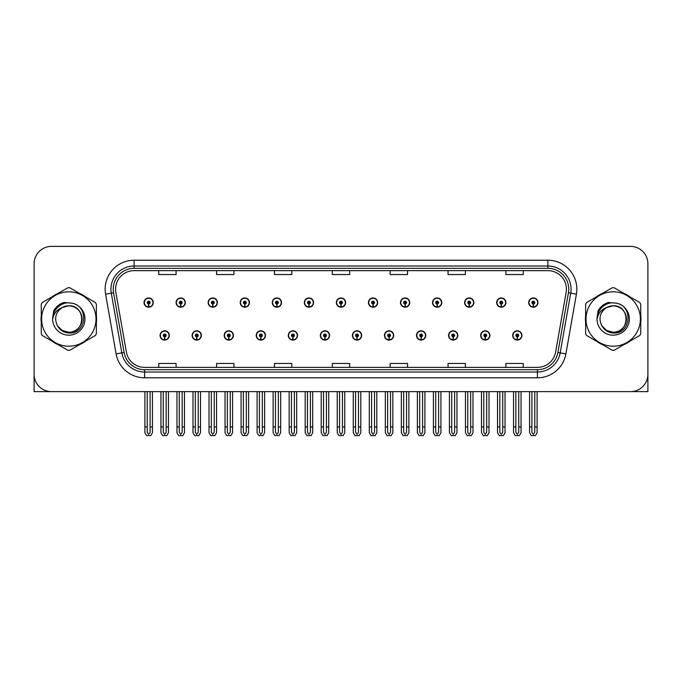 <?xml version="1.0" encoding="UTF-8"?>
<svg xmlns="http://www.w3.org/2000/svg" width="682" height="682" viewBox="0 0 682 682"><rect width="100%" height="100%" fill="white"/><g stroke="black" fill="none" stroke-linecap="round" stroke-linejoin="round"><path stroke-width="1.02" d="M416.506 335.442A4.629 4.629 0 0 0 421.135 340.071A4.629 4.629 0 0 0 425.764 335.442A4.629 4.629 0 0 0 421.135 330.813A4.629 4.629 0 0 0 416.506 335.442M352.398 335.442A4.629 4.629 0 0 0 357.027 340.071A4.629 4.629 0 0 0 361.656 335.442A4.629 4.629 0 0 0 357.027 330.813A4.629 4.629 0 0 0 352.398 335.442M448.568 335.442A4.629 4.629 0 0 0 453.198 340.071A4.629 4.629 0 0 0 457.827 335.442A4.629 4.629 0 0 0 453.198 330.813A4.629 4.629 0 0 0 448.568 335.442M480.622 335.442A4.629 4.629 0 0 0 485.252 340.071A4.629 4.629 0 0 0 489.881 335.442A4.629 4.629 0 0 0 485.252 330.813A4.629 4.629 0 0 0 480.622 335.442M320.344 335.442A4.629 4.629 0 0 0 324.973 340.071A4.629 4.629 0 0 0 329.602 335.442A4.629 4.629 0 0 0 324.973 330.813A4.629 4.629 0 0 0 320.344 335.442M288.29 335.442A4.629 4.629 0 0 0 292.919 340.071A4.629 4.629 0 0 0 297.548 335.442A4.629 4.629 0 0 0 292.919 330.813A4.629 4.629 0 0 0 288.29 335.442M256.236 335.442A4.629 4.629 0 0 0 260.865 340.071A4.629 4.629 0 0 0 265.494 335.442A4.629 4.629 0 0 0 260.865 330.813A4.629 4.629 0 0 0 256.236 335.442M224.173 335.442A4.629 4.629 0 0 0 228.802 340.071A4.629 4.629 0 0 0 233.432 335.442A4.629 4.629 0 0 0 228.802 330.813A4.629 4.629 0 0 0 224.173 335.442M192.119 335.442A4.629 4.629 0 0 0 196.748 340.071A4.629 4.629 0 0 0 201.378 335.442A4.629 4.629 0 0 0 196.748 330.813A4.629 4.629 0 0 0 192.119 335.442M160.065 335.442A4.629 4.629 0 0 0 164.694 340.071A4.629 4.629 0 0 0 169.324 335.442A4.629 4.629 0 0 0 164.694 330.813A4.629 4.629 0 0 0 160.065 335.442M384.452 335.442A4.629 4.629 0 0 0 389.081 340.071A4.629 4.629 0 0 0 393.71 335.442A4.629 4.629 0 0 0 389.081 330.813A4.629 4.629 0 0 0 384.452 335.442M400.479 302.578A4.629 4.629 0 0 0 405.108 307.207A4.629 4.629 0 0 0 409.737 302.578A4.629 4.629 0 0 0 405.108 297.949A4.629 4.629 0 0 0 400.479 302.578M432.541 302.578A4.629 4.629 0 0 0 437.171 307.207A4.629 4.629 0 0 0 441.8 302.578A4.629 4.629 0 0 0 437.171 297.949A4.629 4.629 0 0 0 432.541 302.578M464.595 302.578A4.629 4.629 0 0 0 469.225 307.207A4.629 4.629 0 0 0 473.854 302.578A4.629 4.629 0 0 0 469.225 297.949A4.629 4.629 0 0 0 464.595 302.578M336.371 302.578A4.629 4.629 0 0 0 341 307.207A4.629 4.629 0 0 0 345.629 302.578A4.629 4.629 0 0 0 341 297.949A4.629 4.629 0 0 0 336.371 302.578M496.649 302.578A4.629 4.629 0 0 0 501.279 307.207A4.629 4.629 0 0 0 505.908 302.578A4.629 4.629 0 0 0 501.279 297.949A4.629 4.629 0 0 0 496.649 302.578M304.317 302.578A4.629 4.629 0 0 0 308.946 307.207A4.629 4.629 0 0 0 313.575 302.578A4.629 4.629 0 0 0 308.946 297.949A4.629 4.629 0 0 0 304.317 302.578M272.263 302.578A4.629 4.629 0 0 0 276.892 307.207A4.629 4.629 0 0 0 281.521 302.578A4.629 4.629 0 0 0 276.892 297.949A4.629 4.629 0 0 0 272.263 302.578M240.2 302.578A4.629 4.629 0 0 0 244.829 307.207A4.629 4.629 0 0 0 249.459 302.578A4.629 4.629 0 0 0 244.829 297.949A4.629 4.629 0 0 0 240.2 302.578M208.146 302.578A4.629 4.629 0 0 0 212.775 307.207A4.629 4.629 0 0 0 217.405 302.578A4.629 4.629 0 0 0 212.775 297.949A4.629 4.629 0 0 0 208.146 302.578M176.092 302.578A4.629 4.629 0 0 0 180.721 307.207A4.629 4.629 0 0 0 185.351 302.578A4.629 4.629 0 0 0 180.721 297.949A4.629 4.629 0 0 0 176.092 302.578M144.038 302.578A4.629 4.629 0 0 0 148.667 307.207A4.629 4.629 0 0 0 153.297 302.578A4.629 4.629 0 0 0 148.667 297.949A4.629 4.629 0 0 0 144.038 302.578M368.425 302.578A4.629 4.629 0 0 0 373.054 307.207A4.629 4.629 0 0 0 377.683 302.578A4.629 4.629 0 0 0 373.054 297.949A4.629 4.629 0 0 0 368.425 302.578M512.676 335.442A4.629 4.629 0 0 0 517.306 340.071A4.629 4.629 0 0 0 521.935 335.442A4.629 4.629 0 0 0 517.306 330.813A4.629 4.629 0 0 0 512.676 335.442M528.703 302.578A4.629 4.629 0 0 0 533.333 307.207A4.629 4.629 0 0 0 537.962 302.578A4.629 4.629 0 0 0 533.333 297.949A4.629 4.629 0 0 0 528.703 302.578M594.67 391.63L647.9 391.63L647.9 263.755A17.357 17.357 0 0 0 630.543 246.398L51.457 246.398A17.357 17.357 0 0 0 34.1 263.755L34.1 391.63L87.33 391.63M41.261 315.544A27.774 27.774 0 0 0 41.261 322.475M52.037 341.145A27.774 27.774 0 0 0 58.038 344.606M79.598 344.606A27.774 27.774 0 0 0 85.6 341.145M96.375 322.475A27.774 27.774 0 0 0 96.375 315.544M585.625 315.544A27.774 27.774 0 0 0 585.625 322.475M596.4 341.145A27.774 27.774 0 0 0 602.402 344.606M623.962 344.606A27.774 27.774 0 0 0 629.963 341.145M640.739 322.475A27.774 27.774 0 0 0 640.739 315.544M115.573 289.159A18.516 18.516 0 0 1 134.09 270.643L547.91 270.643A18.516 18.516 0 0 1 566.145 292.373L555.617 352.083A18.516 18.516 0 0 1 537.382 367.385L144.618 367.385A18.516 18.516 0 0 1 126.383 352.083L115.855 292.373A18.516 18.516 0 0 1 115.573 289.159M113.255 289.159A20.827 20.827 0 0 0 113.57 292.774L124.098 352.483A20.827 20.827 0 0 0 144.618 369.704L537.382 369.704A20.827 20.827 0 0 0 557.902 352.483L568.43 292.774A20.827 20.827 0 0 0 547.91 268.324L134.09 268.324A20.827 20.827 0 0 0 113.255 289.159M105.591 294.181A28.934 28.934 0 0 1 134.09 260.226L547.91 260.226A28.934 28.934 0 0 1 576.409 294.181L565.881 353.89A28.934 28.934 0 0 1 537.382 377.802L144.618 377.802A28.934 28.934 0 0 1 116.119 353.89L105.591 294.181L111.294 293.175A23.145 23.145 0 0 1 134.09 266.014L547.91 266.014A23.145 23.145 0 0 1 570.706 293.175L560.178 352.892A23.145 23.145 0 0 1 537.382 372.014L144.618 372.014A23.145 23.145 0 0 1 121.822 352.892L111.294 293.175A23.145 23.145 0 0 1 110.944 289.159M85.6 296.883A27.774 27.774 0 0 0 79.598 293.413M58.038 293.413A27.774 27.774 0 0 0 52.037 296.883M629.963 296.883A27.774 27.774 0 0 0 623.962 293.413M602.402 293.413A27.774 27.774 0 0 0 596.4 296.883M630.543 246.398L51.457 246.398M34.1 263.755L34.1 374.273A17.357 17.357 0 0 0 51.457 391.63L630.543 391.63A17.357 17.357 0 0 0 647.9 374.273L647.9 263.755M332.322 270.643L332.322 274.556L349.678 274.556L349.678 270.643M274.462 270.643L274.462 274.556L291.819 274.556L291.819 270.643M216.595 270.643L216.595 274.556L233.952 274.556L233.952 270.643M158.736 270.643L158.736 274.556L176.092 274.556L176.092 270.643M390.181 270.643L390.181 274.556L407.538 274.556L407.538 270.643M448.048 270.643L448.048 274.556L465.405 274.556L465.405 270.643M505.908 270.643L505.908 274.556L523.264 274.556L523.264 270.643M349.678 367.385L349.678 363.463L332.322 363.463L332.322 367.385M291.819 367.385L291.819 363.463L274.462 363.463L274.462 367.385M233.952 367.385L233.952 363.463L216.595 363.463L216.595 367.385M176.092 367.385L176.092 363.463L158.736 363.463L158.736 367.385M407.538 367.385L407.538 363.463L390.181 363.463L390.181 367.385M465.405 367.385L465.405 363.463L448.048 363.463L448.048 367.385M523.264 367.385L523.264 363.463L505.908 363.463L505.908 367.385M518.755 391.63L518.755 432.294L517.306 434.366L515.856 432.294L515.856 426.923L513.546 426.923L513.546 432.712L515.217 435.602L519.394 435.602L521.065 432.712L521.065 391.63M517.246 336.891L517.118 339.781A4.339 4.339 0 0 1 512.966 335.442A4.339 4.339 0 0 1 517.306 331.102A4.339 4.339 0 0 1 521.645 335.442A4.339 4.339 0 0 1 517.493 339.781L517.365 336.891A1.449 1.449 0 0 0 518.755 335.442A1.449 1.449 0 0 0 517.306 334.001A1.449 1.449 0 0 0 515.856 335.442A1.449 1.449 0 0 0 517.246 336.891L517.28 336.021A0.58 0.58 0 0 1 516.726 335.442A0.58 0.58 0 0 1 517.306 334.871A0.58 0.58 0 0 1 517.885 335.442A0.58 0.58 0 0 1 517.331 336.021L517.365 336.891M513.546 391.63L513.546 426.923M515.856 391.63L515.856 426.923M518.755 426.923L521.065 426.923M534.782 391.63L534.782 432.294L533.333 434.366L531.883 432.294L531.883 426.923L529.573 426.923L529.573 432.712L531.244 435.602L535.421 435.602L537.092 432.712L537.092 391.63M533.273 304.027L533.145 306.917A4.339 4.339 0 0 1 528.993 302.578A4.339 4.339 0 0 1 533.333 298.239A4.339 4.339 0 0 1 537.672 302.578A4.339 4.339 0 0 1 533.52 306.917L533.392 304.027A1.449 1.449 0 0 0 534.782 302.578A1.449 1.449 0 0 0 533.333 301.137A1.449 1.449 0 0 0 531.883 302.578A1.449 1.449 0 0 0 533.273 304.027L533.307 303.158A0.58 0.58 0 0 1 532.753 302.578A0.58 0.58 0 0 1 533.333 301.998A0.58 0.58 0 0 1 533.912 302.578A0.58 0.58 0 0 1 533.358 303.158L533.392 304.027M529.573 391.63L529.573 426.923M531.883 391.63L531.883 426.923M534.782 426.923L537.092 426.923M486.692 391.63L486.692 432.294L485.252 434.366L483.802 432.294L483.802 426.923L481.492 426.923L481.492 432.712L483.163 435.602L487.34 435.602L489.011 432.712L489.011 391.63M485.183 336.891L485.064 339.781A4.339 4.339 0 0 1 480.912 335.442A4.339 4.339 0 0 1 485.252 331.102A4.339 4.339 0 0 1 489.591 335.442A4.339 4.339 0 0 1 485.439 339.781L485.311 336.891A1.449 1.449 0 0 0 486.692 335.442A1.449 1.449 0 0 0 485.252 334.001A1.449 1.449 0 0 0 483.802 335.442A1.449 1.449 0 0 0 485.183 336.891L485.226 336.021A0.58 0.58 0 0 1 484.672 335.442A0.58 0.58 0 0 1 485.252 334.871A0.58 0.58 0 0 1 485.831 335.442A0.58 0.58 0 0 1 485.277 336.021L485.311 336.891M481.492 391.63L481.492 426.923M483.802 391.63L483.802 426.923M486.692 426.923L489.011 426.923M454.638 391.63L454.638 432.294L453.198 434.366L451.748 432.294L451.748 426.923L449.429 426.923L449.429 432.712L451.1 435.602L455.286 435.602L456.957 432.712L456.957 391.63M453.129 336.891L453.001 339.781A4.339 4.339 0 0 1 448.858 335.442A4.339 4.339 0 0 1 453.198 331.102A4.339 4.339 0 0 1 457.537 335.442A4.339 4.339 0 0 1 453.385 339.781L453.257 336.891A1.449 1.449 0 0 0 454.638 335.442A1.449 1.449 0 0 0 453.198 334.001A1.449 1.449 0 0 0 451.748 335.442A1.449 1.449 0 0 0 453.129 336.891L453.172 336.021A0.58 0.58 0 0 1 452.618 335.442A0.58 0.58 0 0 1 453.198 334.871A0.58 0.58 0 0 1 453.777 335.442A0.58 0.58 0 0 1 453.223 336.021L453.257 336.891M449.429 391.63L449.429 426.923M451.748 391.63L451.748 426.923M454.638 426.923L456.957 426.923M422.584 391.63L422.584 432.294L421.135 434.366L419.694 432.294L419.694 426.923L417.375 426.923L417.375 432.712L419.046 435.602L423.232 435.602L424.903 432.712L424.903 391.63M421.075 336.891L420.947 339.781A4.339 4.339 0 0 1 416.796 335.442A4.339 4.339 0 0 1 421.135 331.102A4.339 4.339 0 0 1 425.483 335.442A4.339 4.339 0 0 1 421.331 339.781L421.203 336.891A1.449 1.449 0 0 0 422.584 335.442A1.449 1.449 0 0 0 421.135 334.001A1.449 1.449 0 0 0 419.694 335.442A1.449 1.449 0 0 0 421.075 336.891L421.109 336.021A0.58 0.58 0 0 1 420.564 335.442A0.58 0.58 0 0 1 421.135 334.871A0.58 0.58 0 0 1 421.715 335.442A0.58 0.58 0 0 1 421.161 336.021L421.203 336.891M417.375 391.63L417.375 426.923M419.694 391.63L419.694 426.923M422.584 426.923L424.903 426.923M502.728 391.63L502.728 432.294L501.279 434.366L499.829 432.294L499.829 426.923L497.519 426.923L497.519 432.712L499.19 435.602L503.367 435.602L505.038 432.712L505.038 391.63M501.219 304.027L501.091 306.917A4.339 4.339 0 0 1 496.939 302.578A4.339 4.339 0 0 1 501.279 298.239A4.339 4.339 0 0 1 505.618 302.578A4.339 4.339 0 0 1 501.466 306.917L501.338 304.027A1.449 1.449 0 0 0 502.728 302.578A1.449 1.449 0 0 0 501.279 301.137A1.449 1.449 0 0 0 499.829 302.578A1.449 1.449 0 0 0 501.219 304.027L501.253 303.158A0.58 0.58 0 0 1 500.699 302.578A0.58 0.58 0 0 1 501.279 301.998A0.58 0.58 0 0 1 501.858 302.578A0.58 0.58 0 0 1 501.304 303.158L501.338 304.027M497.519 391.63L497.519 426.923M499.829 391.63L499.829 426.923M502.728 426.923L505.038 426.923M470.665 391.63L470.665 432.294L469.225 434.366L467.775 432.294L467.775 426.923L465.465 426.923L465.465 432.712L467.127 435.602L471.313 435.602L472.984 432.712L472.984 391.63M469.156 304.027L469.037 306.917A4.339 4.339 0 0 1 464.885 302.578A4.339 4.339 0 0 1 469.225 298.239A4.339 4.339 0 0 1 473.564 302.578A4.339 4.339 0 0 1 469.412 306.917L469.284 304.027A1.449 1.449 0 0 0 470.665 302.578A1.449 1.449 0 0 0 469.225 301.137A1.449 1.449 0 0 0 467.775 302.578A1.449 1.449 0 0 0 469.156 304.027L469.199 303.158A0.58 0.58 0 0 1 468.645 302.578A0.58 0.58 0 0 1 469.225 301.998A0.58 0.58 0 0 1 469.804 302.578A0.58 0.58 0 0 1 469.25 303.158L469.284 304.027M465.465 391.63L465.465 426.923M467.775 391.63L467.775 426.923M470.665 426.923L472.984 426.923M438.611 391.63L438.611 432.294L437.171 434.366L435.721 432.294L435.721 426.923L433.402 426.923L433.402 432.712L435.073 435.602L439.259 435.602L440.93 432.712L440.93 391.63M437.102 304.027L436.974 306.917A4.339 4.339 0 0 1 432.823 302.578A4.339 4.339 0 0 1 437.171 298.239A4.339 4.339 0 0 1 441.51 302.578A4.339 4.339 0 0 1 437.358 306.917L437.23 304.027A1.449 1.449 0 0 0 438.611 302.578A1.449 1.449 0 0 0 437.171 301.137A1.449 1.449 0 0 0 435.721 302.578A1.449 1.449 0 0 0 437.102 304.027L437.145 303.158A0.58 0.58 0 0 1 436.591 302.578A0.58 0.58 0 0 1 437.171 301.998A0.58 0.58 0 0 1 437.742 302.578A0.58 0.58 0 0 1 437.196 303.158L437.23 304.027M433.402 391.63L433.402 426.923M435.721 391.63L435.721 426.923M438.611 426.923L440.93 426.923M406.557 391.63L406.557 432.294L405.108 434.366L403.667 432.294L403.667 426.923L401.348 426.923L401.348 432.712L403.019 435.602L407.205 435.602L408.876 432.712L408.876 391.63M405.048 304.027L404.92 306.917A4.339 4.339 0 0 1 400.769 302.578A4.339 4.339 0 0 1 405.108 298.239A4.339 4.339 0 0 1 409.447 302.578A4.339 4.339 0 0 1 405.304 306.917L405.176 304.027A1.449 1.449 0 0 0 406.557 302.578A1.449 1.449 0 0 0 405.108 301.137A1.449 1.449 0 0 0 403.667 302.578A1.449 1.449 0 0 0 405.048 304.027L405.082 303.158A0.58 0.58 0 0 1 404.528 302.578A0.58 0.58 0 0 1 405.108 301.998A0.58 0.58 0 0 1 405.688 302.578A0.58 0.58 0 0 1 405.134 303.158L405.176 304.027M401.348 391.63L401.348 426.923M403.667 391.63L403.667 426.923M406.557 426.923L408.876 426.923M82.036 318.537A13.231 13.231 0 0 0 62.198 307.556C55.719 312.168 54.066 318.127 57.245 325.416L57.424 325.732A13.231 13.231 0 0 0 68.814 332.236C85.881 333.063 85.881 304.956 68.814 305.783L62.198 307.556L68.814 305.783C85.881 304.956 85.881 333.063 68.814 332.236A13.231 13.231 0 0 0 82.045 319.014C81.26 310.975 76.853 306.568 68.814 305.783C85.881 304.956 85.881 333.063 68.814 332.236C85.881 333.063 85.881 304.956 68.814 305.783C85.881 304.956 85.881 333.063 68.814 332.236C85.881 333.063 85.881 304.956 68.814 305.783C85.881 304.956 85.881 333.063 68.814 332.236L62.207 330.472L57.424 325.732L62.207 330.472L68.814 332.236L62.207 330.472L57.424 325.732L62.207 330.472L68.814 332.236L62.207 330.472L57.424 325.732L62.207 330.472L68.814 332.236L62.207 330.472L57.424 325.732C59.956 330.19 63.75 332.62 68.814 333.012C86.503 334.495 89.265 306.295 72.207 303.209L64.006 302.493C59.436 303.899 55.992 306.687 53.673 310.856L52.65 319.364A16.163 16.163 0 0 0 68.814 335.177A16.163 16.163 0 0 0 72.207 303.209M68.814 346.209A27.195 27.195 0 0 0 96.009 319.014A27.195 27.195 0 0 0 68.814 291.819A27.195 27.195 0 0 0 41.619 319.014A27.195 27.195 0 0 0 68.814 346.209M68.814 350.258A31.244 31.244 0 0 0 69.837 350.241L95.352 335.51A31.244 31.244 0 0 0 96.375 333.737L96.375 304.283A31.244 31.244 0 0 0 95.352 302.51L69.837 287.787A31.244 31.244 0 0 0 67.791 287.787L42.284 302.51A31.244 31.244 0 0 0 41.261 304.283L41.261 333.737A31.244 31.244 0 0 0 42.284 335.51L67.791 350.241A31.244 31.244 0 0 0 68.814 350.258M52.65 319.014C52.54 309.841 60.869 302.407 68.814 302.842M52.65 319.364C53.588 313.66 56.768 309.73 62.198 307.556M63.912 302.518L60.212 304.112L53.69 310.822L60.212 304.112L63.912 302.518L60.212 304.112L53.673 310.856L60.212 304.112L63.912 302.518L60.212 304.112L53.69 310.822L60.212 304.112L63.912 302.518L60.212 304.112L53.673 310.856L60.212 304.112L64.006 302.493L58.064 305.587M626.4 318.537A13.231 13.231 0 0 0 606.562 307.556C600.083 312.168 598.429 318.127 601.609 325.416L601.788 325.732A13.231 13.231 0 0 0 613.186 332.236C630.245 333.063 630.245 304.956 613.186 305.783L606.562 307.556L613.186 305.783C630.245 304.956 630.245 333.063 613.186 332.236A13.231 13.231 0 0 0 626.408 319.014C625.624 310.975 621.217 306.568 613.186 305.783C630.245 304.956 630.245 333.063 613.186 332.236C630.245 333.063 630.245 304.956 613.186 305.783C630.245 304.956 630.245 333.063 613.186 332.236C630.245 333.063 630.245 304.956 613.186 305.783C630.245 304.956 630.245 333.063 613.186 332.236L606.571 330.472L601.788 325.732L606.571 330.472L613.186 332.236L606.571 330.472L601.788 325.732L606.571 330.472L613.186 332.236L606.571 330.472L601.788 325.732L606.571 330.472L613.186 332.236L606.571 330.472L601.788 325.732C604.32 330.19 608.122 332.62 613.186 333.012C630.876 334.495 633.629 306.295 616.579 303.209L608.378 302.493C603.8 303.899 600.356 306.687 598.037 310.856L597.023 319.364A16.163 16.163 0 0 0 613.186 335.177A16.163 16.163 0 0 0 616.579 303.209M613.186 346.209A27.195 27.195 0 0 0 640.381 319.014A27.195 27.195 0 0 0 613.186 291.819A27.195 27.195 0 0 0 585.991 319.014A27.195 27.195 0 0 0 613.186 346.209M613.186 350.258A31.244 31.244 0 0 0 614.209 350.241L639.716 335.51A31.244 31.244 0 0 0 640.739 333.737L640.739 304.283A31.244 31.244 0 0 0 639.716 302.51L614.209 287.787A31.244 31.244 0 0 0 612.163 287.787L586.648 302.51A31.244 31.244 0 0 0 585.625 304.283L585.625 333.737A31.244 31.244 0 0 0 586.648 335.51L612.163 350.241A31.244 31.244 0 0 0 613.186 350.258M597.014 319.014C596.912 309.841 605.232 302.407 613.186 302.842M597.023 319.364C597.952 313.66 601.14 309.73 606.562 307.556M598.054 310.822L604.584 304.112L608.276 302.518L604.584 304.112L598.054 310.822L604.584 304.112L608.276 302.518L604.584 304.112L598.054 310.822L604.584 304.112L608.276 302.518L604.584 304.112L598.037 310.856L604.584 304.112L608.378 302.493L602.428 305.587M608.276 302.518L604.584 304.112L598.037 310.856M390.53 391.63L390.53 432.294L389.081 434.366L387.64 432.294L387.64 426.923L385.321 426.923L385.321 432.712L386.992 435.602L391.178 435.602L392.841 432.712L392.841 391.63M389.021 336.891L388.893 339.781A4.339 4.339 0 0 1 384.742 335.442A4.339 4.339 0 0 1 389.081 331.102A4.339 4.339 0 0 1 393.42 335.442A4.339 4.339 0 0 1 389.269 339.781L389.149 336.891A1.449 1.449 0 0 0 390.53 335.442A1.449 1.449 0 0 0 389.081 334.001A1.449 1.449 0 0 0 387.64 335.442A1.449 1.449 0 0 0 389.021 336.891L389.055 336.021A0.58 0.58 0 0 1 388.501 335.442A0.58 0.58 0 0 1 389.081 334.871A0.58 0.58 0 0 1 389.661 335.442A0.58 0.58 0 0 1 389.107 336.021L389.149 336.891M385.321 391.63L385.321 426.923M387.64 391.63L387.64 426.923M390.53 426.923L392.841 426.923M358.476 391.63L358.476 432.294L357.027 434.366L355.578 432.294L355.578 426.923L353.267 426.923L353.267 432.712L354.938 435.602L359.116 435.602L360.787 432.712L360.787 391.63M356.967 336.891L356.839 339.781A4.339 4.339 0 0 1 352.688 335.442A4.339 4.339 0 0 1 357.027 331.102A4.339 4.339 0 0 1 361.366 335.442A4.339 4.339 0 0 1 357.215 339.781L357.087 336.891A1.449 1.449 0 0 0 358.476 335.442A1.449 1.449 0 0 0 357.027 334.001A1.449 1.449 0 0 0 355.578 335.442A1.449 1.449 0 0 0 356.967 336.891L357.001 336.021A0.58 0.58 0 0 1 356.447 335.442A0.58 0.58 0 0 1 357.027 334.871A0.58 0.58 0 0 1 357.607 335.442A0.58 0.58 0 0 1 357.053 336.021L357.087 336.891M353.267 391.63L353.267 426.923M355.578 391.63L355.578 426.923M358.476 426.923L360.787 426.923M326.422 391.63L326.422 432.294L324.973 434.366L323.524 432.294L323.524 426.923L321.213 426.923L321.213 432.712L322.884 435.602L327.062 435.602L328.733 432.712L328.733 391.63M324.913 336.891L324.785 339.781A4.339 4.339 0 0 1 320.634 335.442A4.339 4.339 0 0 1 324.973 331.102A4.339 4.339 0 0 1 329.312 335.442A4.339 4.339 0 0 1 325.161 339.781L325.033 336.891A1.449 1.449 0 0 0 326.422 335.442A1.449 1.449 0 0 0 324.973 334.001A1.449 1.449 0 0 0 323.524 335.442A1.449 1.449 0 0 0 324.913 336.891L324.947 336.021A0.58 0.58 0 0 1 324.393 335.442A0.58 0.58 0 0 1 324.973 334.871A0.58 0.58 0 0 1 325.553 335.442A0.58 0.58 0 0 1 324.999 336.021L325.033 336.891M321.213 391.63L321.213 426.923M323.524 391.63L323.524 426.923M326.422 426.923L328.733 426.923M374.503 391.63L374.503 432.294L373.054 434.366L371.605 432.294L371.605 426.923L369.294 426.923L369.294 432.712L370.965 435.602L375.143 435.602L376.814 432.712L376.814 391.63M372.994 304.027L372.866 306.917A4.339 4.339 0 0 1 368.715 302.578A4.339 4.339 0 0 1 373.054 298.239A4.339 4.339 0 0 1 377.393 302.578A4.339 4.339 0 0 1 373.242 306.917L373.122 304.027A1.449 1.449 0 0 0 374.503 302.578A1.449 1.449 0 0 0 373.054 301.137A1.449 1.449 0 0 0 371.605 302.578A1.449 1.449 0 0 0 372.994 304.027L373.028 303.158A0.58 0.58 0 0 1 372.474 302.578A0.58 0.58 0 0 1 373.054 301.998A0.58 0.58 0 0 1 373.634 302.578A0.58 0.58 0 0 1 373.08 303.158L373.122 304.027M369.294 391.63L369.294 426.923M371.605 391.63L371.605 426.923M374.503 426.923L376.814 426.923M342.449 391.63L342.449 432.294L341 434.366L339.551 432.294L339.551 426.923L337.24 426.923L337.24 432.712L338.911 435.602L343.089 435.602L344.76 432.712L344.76 391.63M340.94 304.027L340.812 306.917A4.339 4.339 0 0 1 336.661 302.578A4.339 4.339 0 0 1 341 298.239A4.339 4.339 0 0 1 345.339 302.578A4.339 4.339 0 0 1 341.188 306.917L341.06 304.027A1.449 1.449 0 0 0 342.449 302.578A1.449 1.449 0 0 0 341 301.137A1.449 1.449 0 0 0 339.551 302.578A1.449 1.449 0 0 0 340.94 304.027L340.974 303.158A0.58 0.58 0 0 1 340.42 302.578A0.58 0.58 0 0 1 341 301.998A0.58 0.58 0 0 1 341.58 302.578A0.58 0.58 0 0 1 341.026 303.158L341.06 304.027M337.24 391.63L337.24 426.923M339.551 391.63L339.551 426.923M342.449 426.923L344.76 426.923M310.395 391.63L310.395 432.294L308.946 434.366L307.497 432.294L307.497 426.923L305.186 426.923L305.186 432.712L306.857 435.602L311.035 435.602L312.706 432.712L312.706 391.63M308.878 304.027L308.758 306.917A4.339 4.339 0 0 1 304.607 302.578A4.339 4.339 0 0 1 308.946 298.239A4.339 4.339 0 0 1 313.285 302.578A4.339 4.339 0 0 1 309.134 306.917L309.006 304.027A1.449 1.449 0 0 0 310.395 302.578A1.449 1.449 0 0 0 308.946 301.137A1.449 1.449 0 0 0 307.497 302.578A1.449 1.449 0 0 0 308.878 304.027L308.92 303.158A0.58 0.58 0 0 1 308.366 302.578A0.58 0.58 0 0 1 308.946 301.998A0.58 0.58 0 0 1 309.526 302.578A0.58 0.58 0 0 1 308.972 303.158L309.006 304.027M305.186 391.63L305.186 426.923M307.497 391.63L307.497 426.923M310.395 426.923L312.706 426.923M294.36 391.63L294.36 432.294L292.919 434.366L291.47 432.294L291.47 426.923L289.159 426.923L289.159 432.712L290.822 435.602L295.008 435.602L296.679 432.712L296.679 391.63M292.851 336.891L292.731 339.781A4.339 4.339 0 0 1 288.58 335.442A4.339 4.339 0 0 1 292.919 331.102A4.339 4.339 0 0 1 297.258 335.442A4.339 4.339 0 0 1 293.107 339.781L292.979 336.891A1.449 1.449 0 0 0 294.36 335.442A1.449 1.449 0 0 0 292.919 334.001A1.449 1.449 0 0 0 291.47 335.442A1.449 1.449 0 0 0 292.851 336.891L292.893 336.021A0.58 0.58 0 0 1 292.339 335.442A0.58 0.58 0 0 1 292.919 334.871A0.58 0.58 0 0 1 293.499 335.442A0.58 0.58 0 0 1 292.945 336.021L292.979 336.891M289.159 391.63L289.159 426.923M291.47 391.63L291.47 426.923M294.36 426.923L296.679 426.923M262.306 391.63L262.306 432.294L260.865 434.366L259.416 432.294L259.416 426.923L257.097 426.923L257.097 432.712L258.768 435.602L262.954 435.602L264.625 432.712L264.625 391.63M260.797 336.891L260.669 339.781A4.339 4.339 0 0 1 256.517 335.442A4.339 4.339 0 0 1 260.865 331.102A4.339 4.339 0 0 1 265.204 335.442A4.339 4.339 0 0 1 261.053 339.781L260.925 336.891A1.449 1.449 0 0 0 262.306 335.442A1.449 1.449 0 0 0 260.865 334.001A1.449 1.449 0 0 0 259.416 335.442A1.449 1.449 0 0 0 260.797 336.891L260.839 336.021A0.58 0.58 0 0 1 260.285 335.442A0.58 0.58 0 0 1 260.865 334.871A0.58 0.58 0 0 1 261.436 335.442A0.58 0.58 0 0 1 260.891 336.021L260.925 336.891M257.097 391.63L257.097 426.923M259.416 391.63L259.416 426.923M262.306 426.923L264.625 426.923M230.252 391.63L230.252 432.294L228.802 434.366L227.362 432.294L227.362 426.923L225.043 426.923L225.043 432.712L226.714 435.602L230.9 435.602L232.571 432.712L232.571 391.63M228.743 336.891L228.615 339.781A4.339 4.339 0 0 1 224.463 335.442A4.339 4.339 0 0 1 228.802 331.102A4.339 4.339 0 0 1 233.142 335.442A4.339 4.339 0 0 1 228.999 339.781L228.871 336.891A1.449 1.449 0 0 0 230.252 335.442A1.449 1.449 0 0 0 228.802 334.001A1.449 1.449 0 0 0 227.362 335.442A1.449 1.449 0 0 0 228.743 336.891L228.777 336.021A0.58 0.58 0 0 1 228.223 335.442A0.58 0.58 0 0 1 228.802 334.871A0.58 0.58 0 0 1 229.382 335.442A0.58 0.58 0 0 1 228.828 336.021L228.871 336.891M225.043 391.63L225.043 426.923M227.362 391.63L227.362 426.923M230.252 426.923L232.571 426.923M198.198 391.63L198.198 432.294L196.748 434.366L195.308 432.294L195.308 426.923L192.989 426.923L192.989 432.712L194.66 435.602L198.837 435.602L200.508 432.712L200.508 391.63M196.689 336.891L196.561 339.781A4.339 4.339 0 0 1 192.409 335.442A4.339 4.339 0 0 1 196.748 331.102A4.339 4.339 0 0 1 201.088 335.442A4.339 4.339 0 0 1 196.936 339.781L196.817 336.891A1.449 1.449 0 0 0 198.198 335.442A1.449 1.449 0 0 0 196.748 334.001A1.449 1.449 0 0 0 195.308 335.442A1.449 1.449 0 0 0 196.689 336.891L196.723 336.021A0.58 0.58 0 0 1 196.169 335.442A0.58 0.58 0 0 1 196.748 334.871A0.58 0.58 0 0 1 197.328 335.442A0.58 0.58 0 0 1 196.774 336.021L196.817 336.891M192.989 391.63L192.989 426.923M195.308 391.63L195.308 426.923M198.198 426.923L200.508 426.923M166.144 391.63L166.144 432.294L164.694 434.366L163.245 432.294L163.245 426.923L160.935 426.923L160.935 432.712L162.606 435.602L166.783 435.602L168.454 432.712L168.454 391.63M164.635 336.891L164.507 339.781A4.339 4.339 0 0 1 160.355 335.442A4.339 4.339 0 0 1 164.694 331.102A4.339 4.339 0 0 1 169.034 335.442A4.339 4.339 0 0 1 164.882 339.781L164.754 336.891A1.449 1.449 0 0 0 166.144 335.442A1.449 1.449 0 0 0 164.694 334.001A1.449 1.449 0 0 0 163.245 335.442A1.449 1.449 0 0 0 164.635 336.891L164.669 336.021A0.58 0.58 0 0 1 164.115 335.442A0.58 0.58 0 0 1 164.694 334.871A0.58 0.58 0 0 1 165.274 335.442A0.58 0.58 0 0 1 164.72 336.021L164.754 336.891M160.935 391.63L160.935 426.923M163.245 391.63L163.245 426.923M166.144 426.923L168.454 426.923M278.333 391.63L278.333 432.294L276.892 434.366L275.443 432.294L275.443 426.923L273.124 426.923L273.124 432.712L274.795 435.602L278.981 435.602L280.652 432.712L280.652 391.63M276.824 304.027L276.696 306.917A4.339 4.339 0 0 1 272.553 302.578A4.339 4.339 0 0 1 276.892 298.239A4.339 4.339 0 0 1 281.231 302.578A4.339 4.339 0 0 1 277.08 306.917L276.952 304.027A1.449 1.449 0 0 0 278.333 302.578A1.449 1.449 0 0 0 276.892 301.137A1.449 1.449 0 0 0 275.443 302.578A1.449 1.449 0 0 0 276.824 304.027L276.866 303.158A0.58 0.58 0 0 1 276.312 302.578A0.58 0.58 0 0 1 276.892 301.998A0.58 0.58 0 0 1 277.472 302.578A0.58 0.58 0 0 1 276.918 303.158L276.952 304.027M273.124 391.63L273.124 426.923M275.443 391.63L275.443 426.923M278.333 426.923L280.652 426.923M246.279 391.63L246.279 432.294L244.829 434.366L243.389 432.294L243.389 426.923L241.07 426.923L241.07 432.712L242.741 435.602L246.927 435.602L248.598 432.712L248.598 391.63M244.77 304.027L244.642 306.917A4.339 4.339 0 0 1 240.49 302.578A4.339 4.339 0 0 1 244.829 298.239A4.339 4.339 0 0 1 249.177 302.578A4.339 4.339 0 0 1 245.026 306.917L244.898 304.027A1.449 1.449 0 0 0 246.279 302.578A1.449 1.449 0 0 0 244.829 301.137A1.449 1.449 0 0 0 243.389 302.578A1.449 1.449 0 0 0 244.77 304.027L244.804 303.158A0.58 0.58 0 0 1 244.258 302.578A0.58 0.58 0 0 1 244.829 301.998A0.58 0.58 0 0 1 245.409 302.578A0.58 0.58 0 0 1 244.855 303.158L244.898 304.027M241.07 391.63L241.07 426.923M243.389 391.63L243.389 426.923M246.279 426.923L248.598 426.923M214.225 391.63L214.225 432.294L212.775 434.366L211.335 432.294L211.335 426.923L209.016 426.923L209.016 432.712L210.687 435.602L214.873 435.602L216.535 432.712L216.535 391.63M212.716 304.027L212.588 306.917A4.339 4.339 0 0 1 208.436 302.578A4.339 4.339 0 0 1 212.775 298.239A4.339 4.339 0 0 1 217.115 302.578A4.339 4.339 0 0 1 212.963 306.917L212.844 304.027A1.449 1.449 0 0 0 214.225 302.578A1.449 1.449 0 0 0 212.775 301.137A1.449 1.449 0 0 0 211.335 302.578A1.449 1.449 0 0 0 212.716 304.027L212.75 303.158A0.58 0.58 0 0 1 212.196 302.578A0.58 0.58 0 0 1 212.775 301.998A0.58 0.58 0 0 1 213.355 302.578A0.58 0.58 0 0 1 212.801 303.158L212.844 304.027M209.016 391.63L209.016 426.923M211.335 391.63L211.335 426.923M214.225 426.923L216.535 426.923M182.171 391.63L182.171 432.294L180.721 434.366L179.272 432.294L179.272 426.923L176.962 426.923L176.962 432.712L178.633 435.602L182.81 435.602L184.481 432.712L184.481 391.63M180.662 304.027L180.534 306.917A4.339 4.339 0 0 1 176.382 302.578A4.339 4.339 0 0 1 180.721 298.239A4.339 4.339 0 0 1 185.061 302.578A4.339 4.339 0 0 1 180.909 306.917L180.781 304.027A1.449 1.449 0 0 0 182.171 302.578A1.449 1.449 0 0 0 180.721 301.137A1.449 1.449 0 0 0 179.272 302.578A1.449 1.449 0 0 0 180.662 304.027L180.696 303.158A0.58 0.58 0 0 1 180.142 302.578A0.58 0.58 0 0 1 180.721 301.998A0.58 0.58 0 0 1 181.301 302.578A0.58 0.58 0 0 1 180.747 303.158L180.781 304.027M176.962 391.63L176.962 426.923M179.272 391.63L179.272 426.923M182.171 426.923L184.481 426.923M150.117 391.63L150.117 432.294L148.667 434.366L147.218 432.294L147.218 426.923L144.908 426.923L144.908 432.712L146.579 435.602L150.756 435.602L152.427 432.712L152.427 391.63M148.608 304.027L148.48 306.917A4.339 4.339 0 0 1 144.328 302.578A4.339 4.339 0 0 1 148.667 298.239A4.339 4.339 0 0 1 153.007 302.578A4.339 4.339 0 0 1 148.855 306.917L148.727 304.027A1.449 1.449 0 0 0 150.117 302.578A1.449 1.449 0 0 0 148.667 301.137A1.449 1.449 0 0 0 147.218 302.578A1.449 1.449 0 0 0 148.608 304.027L148.642 303.158A0.58 0.58 0 0 1 148.088 302.578A0.58 0.58 0 0 1 148.667 301.998A0.58 0.58 0 0 1 149.247 302.578A0.58 0.58 0 0 1 148.693 303.158L148.727 304.027M144.908 391.63L144.908 426.923M147.218 391.63L147.218 426.923M150.117 426.923L152.427 426.923M547.91 260.226L547.91 268.324M111.294 293.175L113.57 292.774M144.618 377.802L144.618 369.704M537.382 369.704L537.382 377.802M557.902 352.483L565.881 353.89M116.119 353.89L124.098 352.483M568.43 292.774L576.409 294.181M134.09 260.226L134.09 268.324M517.118 339.781A4.339 4.339 0 0 1 512.966 335.442M533.145 306.917A4.339 4.339 0 0 1 528.993 302.578M485.064 339.781A4.339 4.339 0 0 1 480.912 335.442M453.001 339.781A4.339 4.339 0 0 1 448.858 335.442M420.947 339.781A4.339 4.339 0 0 1 416.796 335.442M501.091 306.917A4.339 4.339 0 0 1 496.939 302.578M469.037 306.917A4.339 4.339 0 0 1 464.885 302.578M436.974 306.917A4.339 4.339 0 0 1 432.823 302.578M404.92 306.917A4.339 4.339 0 0 1 400.769 302.578M388.893 339.781A4.339 4.339 0 0 1 384.742 335.442M356.839 339.781A4.339 4.339 0 0 1 352.688 335.442M324.785 339.781A4.339 4.339 0 0 1 320.634 335.442M372.866 306.917A4.339 4.339 0 0 1 368.715 302.578M340.812 306.917A4.339 4.339 0 0 1 336.661 302.578M308.758 306.917A4.339 4.339 0 0 1 304.607 302.578M292.731 339.781A4.339 4.339 0 0 1 288.58 335.442M260.669 339.781A4.339 4.339 0 0 1 256.517 335.442M228.615 339.781A4.339 4.339 0 0 1 224.463 335.442M196.561 339.781A4.339 4.339 0 0 1 192.409 335.442M164.507 339.781A4.339 4.339 0 0 1 160.355 335.442M276.696 306.917A4.339 4.339 0 0 1 272.553 302.578M244.642 306.917A4.339 4.339 0 0 1 240.49 302.578M212.588 306.917A4.339 4.339 0 0 1 208.436 302.578M180.534 306.917A4.339 4.339 0 0 1 176.382 302.578M148.48 306.917A4.339 4.339 0 0 1 144.328 302.578"/></g></svg>
